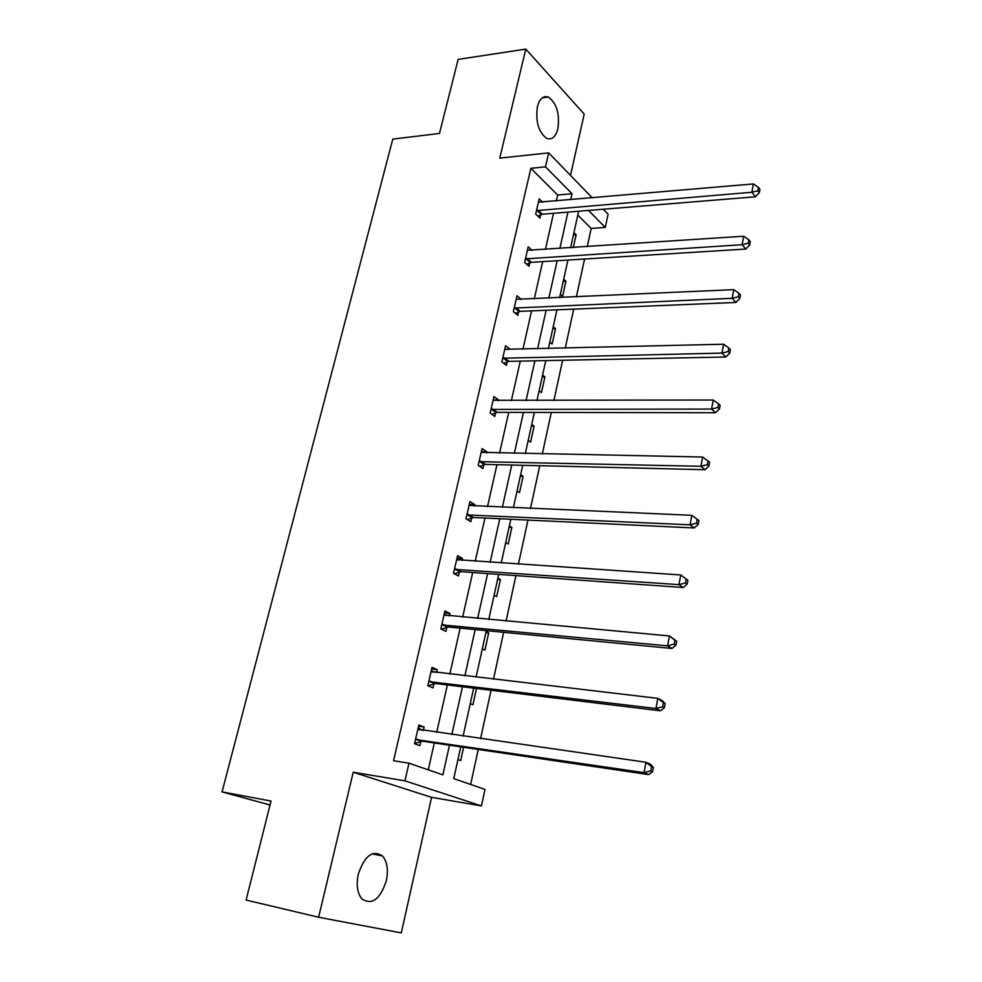 <?xml version="1.0" encoding="UTF-8"?>
<svg xmlns="http://www.w3.org/2000/svg" width="982" height="982" viewBox="0 0 982 982"><rect width="100%" height="100%" fill="white"/><g stroke="black" fill="none" stroke-linecap="round" stroke-linejoin="round"><path stroke-width="1.47" d="M358.295 874.164C364.567 855.703 372.632 849.639 382.477 855.948C387.203 861.607 388.491 869.868 386.343 880.719C380.194 899.352 372.055 905.429 361.916 898.935C357.313 893.203 356.11 884.942 358.295 874.164M537.387 106.756C539.609 98.728 543.242 95.487 548.3 97.046C556.634 103.024 559.85 113.556 557.911 128.642C555.714 136.842 552.019 140.107 546.802 138.425C538.566 132.386 535.436 121.842 537.387 106.756M570.505 175.397L584.192 114.108L525.787 49.1L499.764 158.127L548.68 152.885L592.342 197.91M318.622 917.237L401.294 932.9L431.577 797.347L353.225 772.233L318.622 917.237L246.089 900.064L271.057 801.054L222.055 791.897L392.788 139.113L439.457 133.466L458.14 59.399L525.787 49.1M603.316 209.227L608.103 214.162L605.268 227.407L588.513 210.443M587.248 246.678L591.201 228.45L605.268 227.407M470.648 784.458L478.246 749.45M480.591 738.636L491.074 690.248M493.467 679.225L503.643 632.31M506.074 621.09L515.931 575.599M518.41 564.184L527.972 520.079M530.489 508.492L539.756 465.701M542.31 453.942L551.307 412.44M553.897 400.521L562.625 360.259M565.239 348.193L573.709 309.134M576.36 296.92L584.572 259.015M460.742 746.872L453.758 778.628L484.985 789.405L481.45 805.927L404.952 780.85L408.991 763.186L442.882 774.884L449.474 745.203M431.577 797.347L481.45 805.927M222.055 791.897L270.062 804.995M431.65 669.012L437.186 669.65L432.019 667.367L427.833 685.706L433.037 687.903L433.97 683.803M437.186 669.65L436.524 672.584M457.011 558.095L462.497 558.463L457.563 555.702L453.537 573.279L458.508 575.968L459.404 572.04M462.497 558.463L462.043 560.452M459.662 570.923L459.49 571.647M481.352 451.646L486.79 451.757L482.052 448.553L478.197 465.431L482.96 468.561L483.819 464.793M486.79 451.757L486.532 452.874M484.114 463.492L483.917 464.351M504.993 349.396L510.112 349.273L505.583 345.664L501.876 361.879L506.442 365.414L507.264 361.793M532.097 250.361L528.193 246.789L524.634 262.378L529.003 266.282L529.789 262.808M428.275 769.839L434.314 742.969M436.708 732.363L447.375 684.945M449.805 674.131L460.165 628.136M462.645 617.138L472.686 572.518M475.202 561.323L484.948 518.042M487.502 506.663L496.966 464.67M499.556 453.119L508.737 412.366M511.364 400.668L520.276 361.118M522.94 349.261L531.581 310.864M534.282 298.872L542.665 261.605M545.403 249.465L553.541 213.303M556.303 201.028L557.653 195.013L530.869 168.315L393.549 760.743L408.991 763.186M542.702 202.218L539.179 198.781L535.681 214.064L539.953 218.151L540.738 214.739M521.356 299.461L516.998 295.742L513.365 311.638L517.833 315.369L518.643 311.81M493.16 400.018L498.561 399.993L493.934 396.593L490.153 413.14L494.818 416.478L495.652 412.784M498.561 399.993L498.402 400.705M469.298 504.331L474.76 504.564L469.936 501.581L465.996 518.803L470.857 521.712L471.741 517.87M474.76 504.564L474.416 506.111M472.011 516.655L471.826 517.453M444.453 612.977L449.977 613.48L444.92 610.951L440.82 628.91L445.902 631.352L446.822 627.338M449.977 613.48L449.412 615.935M447.055 626.32L446.896 626.97M418.565 726.226L424.126 727.011L418.848 724.986L414.564 743.718L419.891 745.657L420.836 741.484M424.126 727.011L423.352 730.461M530.869 168.315L545.489 166.83L548.68 152.885M353.225 772.233L404.952 780.85M570.689 199.788L572.04 193.736L545.489 166.83M451.855 734.524L462.461 686.774M464.879 675.886L475.178 629.585M477.633 618.5L487.624 573.586M490.128 562.318L499.801 518.742M502.354 507.289L511.745 465.026M514.322 453.402L523.443 412.391M526.057 400.619L534.908 360.824M537.559 348.892L546.139 310.263M548.815 298.197L557.15 260.709M559.863 248.507L567.952 212.124M578.644 211.24L570.603 247.783M567.903 260.046L559.617 297.693M556.941 309.821L548.41 348.622M545.771 360.603L536.97 400.582M534.368 412.415L525.296 453.61M522.719 465.296L513.377 507.755M510.849 519.269L501.213 563.042M498.709 574.372L488.778 619.519M486.323 630.653L476.086 677.199M473.68 688.137L463.111 736.132M591.201 228.45L577.797 215.095M463.59 747.29L460.681 760.534L457.956 759.54M476.503 688.48L472.931 704.769L470.255 703.652M486.127 631.549L488.717 632.85L484.924 650.133L482.322 648.869M497.874 578.214L500.403 579.625L496.683 596.577L494.13 595.19M509.376 525.922L511.855 527.457L508.21 544.065L505.718 542.58M520.656 474.662L523.087 476.307L519.515 492.596L517.072 490.988M531.728 424.384L534.11 426.139L530.599 442.109L528.206 440.39M542.58 375.075L544.912 376.928L541.475 392.591L539.13 390.775M553.234 326.687L555.517 328.639L552.142 344.019L549.834 342.104M563.68 279.219L565.914 281.269L562.6 296.355L560.354 294.342M573.93 232.636L576.127 234.772L573.304 247.611M557.653 195.013L572.04 193.736M573.427 234.968L576.127 234.772M563.202 281.404L565.914 281.269M552.78 328.737L555.517 328.639M542.162 376.965L544.912 376.928M531.348 426.114L534.11 426.139M520.313 476.221L523.087 476.307M509.069 527.322L511.855 527.457M497.604 579.429L500.403 579.625M485.906 632.58L488.717 632.85M538.062 210.111L542.322 214.211L755.477 196.793L751.856 192.239L536.467 210.639M757.883 190.741L759.332 192.57L759.945 189.256L758.497 187.427L757.883 190.741L751.856 192.239L753.403 183.941L538.394 202.194M542.322 214.211L537.805 216.089M755.477 196.793L759.332 192.57M758.497 187.427L753.403 183.941M527.039 258.376L531.397 262.304L745.817 249.06L742.11 244.714L525.431 258.88M748.21 243.192L749.683 244.935L750.309 241.547L748.836 239.792L748.21 243.192L742.11 244.714L743.681 236.232L527.395 250.275M531.397 262.304L526.671 264.207M745.817 249.06L749.683 244.935M748.836 239.792L743.681 236.232M515.795 307.587L520.251 311.331L735.948 302.456L732.155 298.319L514.187 308.078M738.317 296.76L739.827 298.43L740.465 294.968L738.955 293.299L738.317 296.76L732.155 298.319L733.763 289.653L516.188 299.289M520.251 311.331L515.317 313.258M735.948 302.456L739.827 298.43M738.955 293.299L733.763 289.653M504.331 357.792L508.885 361.339L725.87 356.994L721.979 353.09L502.71 358.246M728.214 351.507L729.761 353.078L730.412 349.543L728.865 347.959L728.214 351.507L721.979 353.09L723.624 344.228L504.76 349.285M508.885 361.339L503.705 363.291M725.87 356.994L729.761 353.078M728.865 347.959L723.624 344.228M492.645 408.991L497.285 412.342L715.559 412.735L711.569 409.064L491 409.433M717.879 407.456L719.462 408.929L720.137 405.308L718.554 403.835L717.879 407.456L711.569 409.064L713.251 400.018L493.099 400.288M497.285 412.342L491.835 414.33M715.559 412.735L719.462 408.929M718.554 403.835L713.251 400.018M480.714 461.233L485.452 464.388L705.027 469.715L700.939 466.29L479.069 461.65M707.322 464.646L708.943 466.02L709.63 462.326L708.01 460.939L707.322 464.646L700.939 466.29L702.658 457.035L481.192 452.321M485.452 464.388L479.695 466.413M705.027 469.715L708.943 466.02M708.01 460.939L702.658 457.035M468.537 514.556L473.385 517.489L694.262 527.96L690.076 524.805L466.88 514.936M696.533 523.124L698.19 524.4L698.889 520.62L697.232 519.331L696.533 523.124L690.076 524.805L691.831 515.329L469.052 505.423M473.385 517.489L467.26 519.564M694.262 527.96L698.19 524.4M697.232 519.331L691.831 515.329M456.102 568.983L461.061 571.696L683.251 587.531L678.955 584.646L454.433 569.339M685.485 582.94L678.955 584.646L680.759 574.961L687.903 580.227L686.197 579.061L685.485 582.94L687.191 584.094L687.903 580.227M456.655 559.617L680.759 574.961L686.197 579.061M461.061 571.696L454.519 573.807M456.704 559.409L457.968 560.17M683.251 587.531L687.191 584.094M443.41 624.552L448.492 627.019L671.983 648.464L667.588 645.861L441.74 624.871M674.192 644.118L667.588 645.861L669.429 635.955L676.672 641.209L674.916 640.154L674.192 644.118L675.935 645.174L676.672 641.209M444.011 614.953L669.429 635.955L674.916 640.154M448.492 627.019L441.434 629.204M444.146 614.315L446.209 615.64M671.983 648.464L675.935 645.174M430.447 681.299L435.64 683.521L660.456 710.808L655.939 708.513L428.766 681.594M662.629 706.733L655.939 708.513L657.83 698.374L662.322 700.718L665.17 703.615L663.378 702.682L662.629 706.733L664.421 707.666L665.17 703.615M431.086 671.455L657.83 698.374L663.378 702.682M435.64 683.521L428.005 685.78M431.331 670.375L434.191 672.314M660.456 710.808L664.421 707.666M417.215 739.262L422.53 741.226L648.66 774.626L644.032 772.638L415.521 739.52M650.796 770.821L644.032 772.638L645.96 762.265L650.563 764.291L653.411 767.482L651.569 766.672L650.796 770.821L652.637 771.619L653.411 767.482M417.89 729.172L645.96 762.265L651.569 766.672M422.53 741.226L414.625 743.423M418.246 727.625L421.892 730.252M648.66 774.626L652.637 771.619M536.933 210.418L541.192 214.518M525.898 258.671L530.255 262.599M514.654 307.869L519.11 311.613M503.189 358.049L507.731 361.597M491.479 409.236L496.131 412.587M479.547 461.454L484.298 464.609M467.358 514.752L472.219 517.686M454.924 569.167L459.895 571.868M442.231 624.712L447.301 627.179M431.479 671.725L432.276 672.081M429.257 681.422L434.461 683.644M418.283 729.454L419.461 729.896M416.024 739.36L421.327 741.324M382.477 855.948L372.08 853.849M548.3 97.046L542.31 97.832M480.591 461.233L485.329 464.388M468.218 514.568L473.066 517.489M455.587 568.995L460.546 571.708M442.698 624.589L447.78 627.056M429.551 681.348L434.744 683.57M416.123 739.336L421.438 741.3"/></g></svg>
